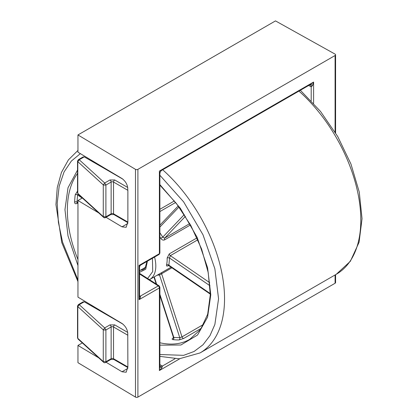 <?xml version="1.0" encoding="UTF-8"?>
<svg xmlns="http://www.w3.org/2000/svg" width="418" height="418" viewBox="0 0 418 418"><rect width="100%" height="100%" fill="white"/><g stroke="black" fill="none" stroke-linecap="round" stroke-linejoin="round"><path stroke-width="0.63" d="M105.55 362.516A1.693 1.693 180 0 1 103.857 362.516A1.693 1.693 0 0 1 103.565 362.301L103.277 361.575L105.874 361.774L105.55 362.516L110.786 359.496L113.879 359.496L127.83 367.547M110.786 214.565L113.879 214.565A1.693 0.977 120 0 1 113.529 213.791L113.529 182.044L127.871 190.326L127.871 222.073L113.529 213.791A1.693 0.977 0 0 0 111.136 213.791A1.693 0.977 60 0 1 110.786 214.565L105.55 217.585A1.693 1.693 180 0 1 103.857 217.585A1.693 1.693 0 0 1 103.565 217.37L103.277 216.644L105.874 216.843L105.55 217.585L103.941 217.632M103.507 329.995L103.277 329.828L104.704 327.926L105.9 329.995L103.507 329.995M103.507 185.069L103.277 184.897L104.704 182.995L105.9 185.064L103.507 185.069M137.898 169.353A1.693 0.977 180 0 1 135.484 169.342L77.957 134.946L275.493 20.9L335.069 54.115A1.693 0.977 180 0 1 335.581 54.815A1.693 0.977 180 0 1 335.09 55.505L137.898 169.353L137.898 397.1L335.09 283.252A1.693 0.977 0 0 0 335.581 282.563L335.581 274.678M77.957 134.946L77.957 152.199L121.999 178.533C126.048 181.621 127.971 185.508 127.767 190.185L127.871 190.326M106.041 217.303L121.999 226.843L126.152 227.303L127.871 222.073M98.632 212.872L77.957 200.509L77.957 297.13L121.999 323.464C126.048 326.552 127.971 330.434 127.767 335.116L127.871 366.999L113.529 358.717L113.529 326.975L127.871 335.257M127.871 368.383L121.999 371.769L126.152 372.234L127.871 366.999M121.999 371.769L106.041 362.234M98.632 357.798L77.957 345.44L77.957 362.693L135.484 397.09A1.693 0.977 0 0 0 137.898 397.1M82.32 197.991L77.957 200.509M93.648 161.583L93.648 162.283M82.32 342.922L77.957 345.44M93.648 306.509L93.648 307.214M162.001 170.157L162.017 170.147C160.658 170.941 159.953 172.169 159.89 173.831L159.394 171.087L162.001 170.157L310.281 84.546L313.594 82.064L312.465 85.622L311.201 86.892L311.201 100.754M139.131 266.836C139.743 267.118 139.722 266.642 139.069 265.42C140.453 265.373 140.871 265.153 140.328 264.766M139.565 296.383A1.693 0.972 125.2 0 0 140.328 296.268C140.876 296.79 140.458 297.93 139.069 299.68L139.565 297.036L139.565 266.684L140.411 265.216L159.044 254.463A1.693 0.977 -120 0 0 159.394 253.689L159.394 171.087L313.594 82.064L313.594 103.335M174.928 358.811L162.383 366.058L161.912 367.788L159.394 370.541L159.885 366.617L159.885 287.255A1.693 0.977 180 0 1 159.394 287.945L139.069 299.68L139.069 265.42L159.394 253.689A1.693 0.977 0 0 0 159.885 253L159.885 173.815M310.438 84.452A4.227 1.332 -122 0 1 312.465 85.622M159.885 173.716A4.227 4.222 120 0 1 161.912 170.204M139.565 296.346A1.693 0.925 122.5 0 0 140.202 296.184L158.26 285.912L159.101 285.828L139.565 273.367M161.912 367.788A4.227 1.332 2 0 1 159.885 366.617M127.751 332.425L114.72 324.901L109.939 324.901L104.704 327.926L79.221 304.68L84.243 301.786L122.996 324.159M127.751 187.494L114.72 179.975L109.939 179.975L104.704 182.995L79.221 159.754L84.243 156.854L122.996 179.228M84.243 301.786L83.046 301.9L78.375 304.597A1.693 0.977 60 0 1 79.221 304.68L77.795 306.582L103.277 329.828L103.277 361.575L77.795 338.329L78.082 339.055L103.868 362.521M77.795 193.398L77.529 192.881A1.693 0.977 0 0 0 77.795 193.398L103.277 216.644L103.277 184.897L77.795 161.656L77.795 193.398M84.243 156.854L83.046 156.969L78.375 159.671A1.693 0.977 60 0 1 79.221 159.754L77.795 161.656A1.693 0.977 0 0 1 77.529 161.134L78.375 159.671M77.957 279.987L62.58 242.189L58.395 222.324L57.214 203.273L59.178 186.177L64.069 171.929L71.353 161.05L80.355 153.636M77.957 265.571L68.009 235.945L64.957 209.637L68.003 187.766L77.529 170.079M90.868 160.679L91.641 160.381M77.529 191.13L75.23 194.751A1.693 1.102 -172.5 0 1 77.607 194.934L76.99 202.14L77.267 202.709M75.23 194.751A101.428 58.562 -120 0 0 74.603 202.072C74.686 203.66 75.459 204.125 76.917 203.461L77.581 203.08M168.491 265.534L168.261 265.665C166.897 266.407 166.327 266.146 166.547 264.892A1.693 1.181 -166.2 0 1 168.903 265.2L168.835 265.696L168.151 265.503L168.532 265.325M209.711 282.683L170.335 255.659L169.52 258A1.693 0.92 -2.7 0 0 167.132 258.078L169.264 253.898L197.03 237.868M190.504 224.931L164.718 239.817C163.229 240.475 161.907 239.979 160.758 238.333L162.78 237.131L164.666 238.103L185.404 216.357M159.885 175.257L183.617 201.842L202.991 234.759L214.868 268.774L218.562 298.765L214.868 324.499L209.977 335.633L202.991 344.793L194.093 351.475L183.617 355.342L159.885 354.527M159.885 184.62L180.315 208.216L197.129 237.325L207.584 267.724L210.792 294.763L207.574 317.157L197.542 335.032L180.9 345.002L159.885 345.158M173.376 337.833L173.162 337.958C171.855 338.826 171.814 339.39 173.047 339.641A1.693 1.27 96.4 0 0 173.794 337.415L179.771 337.702L181.992 336.871L203.723 324.321M173.047 339.641A101.428 58.562 -120 0 0 179.123 339.938L183.664 338.465L201.434 328.203M74.603 202.072A1.693 1.019 -177.6 0 1 76.99 202.14L77.957 202.798M78.004 194.051L77.607 194.934L82.179 198.075M179.123 339.938A1.693 1.317 88.9 0 0 179.771 337.702L159.535 275.023A1.693 1.353 79.9 0 0 158.871 274.218M173.601 337.885L173.23 338.152L173.35 337.138L173.794 337.415L159.885 294.335M183.664 338.465A1.693 0.977 60 0 1 183.079 338.303A1.693 0.977 60 0 1 181.992 336.871L161.609 273.743L159.535 275.023L157.158 275.211M152.424 258.282L152.722 271.564L147.314 278.931M147.392 261.187L145.751 269.176L139.565 272.343M135.484 397.09L135.484 169.342M179.777 358.775L159.394 370.541L159.394 287.945A1.693 0.977 -120 0 0 158.26 285.912L139.565 273.989M335.09 283.252L335.09 274.966M335.09 132.093L335.09 55.505M121.999 226.843L127.871 223.452M308.709 85.455L311.201 86.892A4.227 2.44 120 0 0 310.328 84.958A4.227 2.44 120 0 0 310.323 84.958A4.227 2.44 120 0 0 309.858 84.791M159.885 365.949A4.227 2.44 120 0 0 160.261 366.262A4.227 2.44 120 0 0 160.266 366.267A4.227 2.44 120 0 0 162.383 366.058L159.885 364.616M105.879 361.758L111.136 358.717A1.693 0.977 0 0 1 113.529 358.717A1.693 0.977 120 0 0 113.879 359.496M114.72 324.901A1.693 0.977 120 0 0 113.529 326.975A1.693 0.977 180 0 0 111.136 326.975L105.9 329.995L105.9 361.763M110.786 359.496A1.693 0.977 60 0 0 111.136 358.717L111.136 326.975A1.693 0.977 60 0 0 109.939 324.901M114.72 179.975A1.693 0.977 120 0 0 113.529 182.044A1.693 0.977 180 0 0 111.136 182.044L105.9 185.064L105.9 216.832M105.879 216.827L111.136 213.791L111.136 182.044A1.693 0.977 60 0 0 109.939 179.975M140.202 296.184L139.565 295.777M78.082 339.055L77.529 337.807A1.693 0.977 0 0 0 77.795 338.329L77.795 306.582A1.693 0.977 0 0 1 77.529 306.06L78.375 304.597M77.957 259.552A101.428 58.562 60 0 1 77.529 173.433M162.67 169.765A118.336 68.322 60 0 1 200.029 352.938L336.302 274.265A118.336 68.322 -120 0 0 298.943 91.093M154.561 257.049A29.584 17.081 60 0 1 149.681 279.527L171.03 267.201M166.547 264.892A29.584 17.081 -120 0 0 167.132 258.078M160.758 238.333A29.584 17.081 -120 0 0 159.885 236.922M159.885 185.127L176.589 203.718L190.807 225.469L201.586 248.95L208.221 272.604L210.291 294.852L207.683 314.195L200.661 329.327L189.788 339.332A101.428 58.562 60 0 1 159.885 342.765M76.917 203.461A1.693 0.977 60 0 1 77.131 202.819M174.405 200.927L159.885 209.308M189.762 223.614L164.666 238.103A1.693 0.977 60 0 0 164.718 239.817M169.264 253.898A1.693 0.977 60 0 0 170.335 255.659L197.871 239.76M161.583 272.656A1.693 0.977 60 0 0 161.609 273.743L171.902 267.802M175.638 202.484L159.885 211.581M159.885 227.052L179.029 206.983M184.275 214.591L162.78 237.131L159.885 232.742M210.296 293.603L168.903 265.2L169.52 258L209.993 285.771M156.63 284.25L154.252 276.888M146.937 261.449L145.083 268.168L143.761 269.281A17.749 10.246 60 0 1 140.631 270.112M78.082 194.13L103.857 217.585M335.581 132.903L335.581 54.815M113.879 214.565L127.83 222.622M309.67 84.812L310.323 84.958M159.885 253L159.044 254.463M159.885 287.255L159.101 285.828M159.812 365.771L160.261 366.262M77.529 337.807L77.529 306.06M77.529 192.881L77.529 161.134M139.565 270.728L145.788 267.133M77.957 150.407L68.374 159.932L61.425 172.477L57.266 187.536L55.955 204.601L61.775 242.586L77.957 281.612M92.514 161.63L93.251 161.343M300.359 90.278L320.491 111.392L337.744 136.545L350.963 164.044L359.255 192.045L362.045 218.692L359.072 242.283L350.357 261.292L336.302 274.265M159.885 356.382L179.238 358.801L200.029 352.938M77.957 203.341L77.325 202.908M159.885 225.166L178.251 205.917M210.296 294.141L168.835 265.696M173.35 337.138L159.885 295.442M156.18 283.963L153.955 277.061"/></g></svg>
